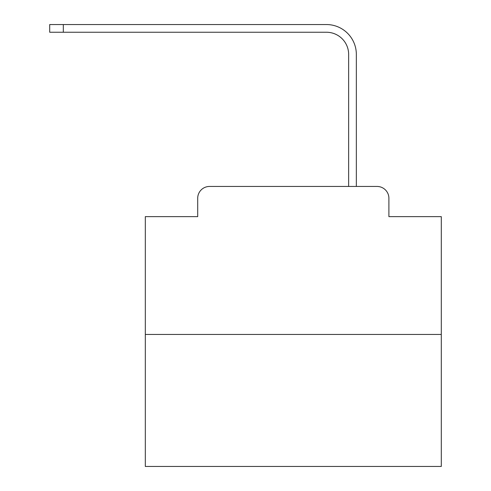 <?xml version="1.0" encoding="UTF-8"?>
<svg xmlns="http://www.w3.org/2000/svg" width="491" height="491" viewBox="0 0 491 491"><rect width="100%" height="100%" fill="white"/><g stroke="black" fill="none" stroke-linecap="round" stroke-linejoin="round"><path stroke-width="0.74" d="M197.701 198.29L197.701 216.641L197.701 198.29A11.839 11.839 0 0 1 209.54 186.451L247.126 186.451M441.292 334.445L145.311 334.445L145.311 466.45L441.292 466.45L441.292 216.641L388.903 216.641L388.903 198.29A11.839 11.839 0 0 0 377.063 186.451L209.54 186.451M145.311 334.445L145.311 216.641L197.701 216.641M339.471 186.451L348.647 186.451L348.647 54.446A22.199 22.199 0 0 0 326.454 32.246A22.199 22.199 0 0 1 348.647 54.446A22.199 22.199 0 0 0 326.454 32.246A22.199 22.199 0 0 1 348.647 54.446A22.199 22.199 0 0 0 326.454 32.246A22.199 22.199 0 0 1 348.647 54.446A22.199 22.199 0 0 0 326.454 32.246A22.199 22.199 0 0 1 348.647 54.446A22.199 22.199 0 0 0 326.454 32.246A22.199 22.199 0 0 1 348.647 54.446A22.199 22.199 0 0 0 326.454 32.246A22.199 22.199 0 0 1 348.647 54.446A22.199 22.199 0 0 0 326.454 32.246A22.199 22.199 0 0 1 348.647 54.446A22.199 22.199 0 0 0 326.454 32.246A22.199 22.199 0 0 1 348.647 54.446A22.199 22.199 0 0 0 326.454 32.246A22.199 22.199 0 0 1 348.647 54.446A22.199 22.199 0 0 0 326.454 32.246A22.199 22.199 0 0 1 348.647 54.446A22.199 22.199 0 0 0 326.454 32.246A22.199 22.199 0 0 1 348.647 54.446A22.199 22.199 0 0 0 326.454 32.246A22.199 22.199 0 0 1 348.647 54.446A22.199 22.199 0 0 0 326.454 32.246A22.199 22.199 0 0 1 348.647 54.446A22.199 22.199 0 0 0 326.454 32.246A22.199 22.199 0 0 1 348.647 54.446A22.199 22.199 0 0 0 326.454 32.246A22.199 22.199 0 0 1 348.647 54.446M356.343 186.451L356.343 54.446L356.343 186.451L356.343 54.446L356.343 186.451L356.343 54.446L356.343 186.451L356.343 54.446L356.343 186.451L356.343 54.446L356.343 186.451L356.343 54.446L356.343 186.451L356.343 54.446L356.343 186.451L356.343 54.446L356.343 186.451L356.343 54.446L356.343 186.451L356.343 54.446L356.343 186.451L356.343 54.446L356.343 186.451L356.343 54.446L356.343 186.451L356.343 54.446L356.343 186.451L356.343 54.446L356.343 186.451L356.343 54.446L356.343 186.451L377.063 186.451M388.903 216.641L388.903 198.29M49.708 24.55L63.321 24.55L63.321 32.246L49.708 32.246L49.708 24.55M356.343 54.446A29.896 29.896 0 0 0 326.454 24.55L63.321 24.55M63.321 32.246L326.454 32.246"/></g></svg>
